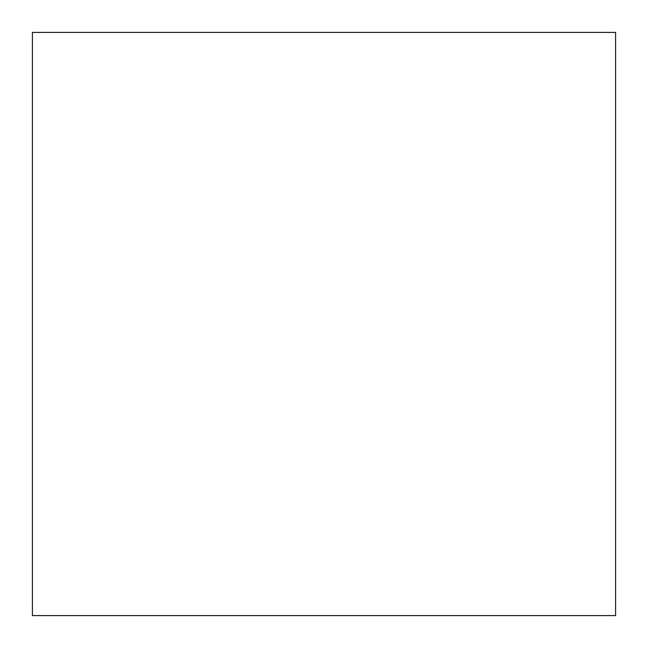<?xml version="1.0" encoding="UTF-8"?>
<svg xmlns="http://www.w3.org/2000/svg" width="648" height="648" viewBox="0 0 648 648"><rect width="100%" height="100%" fill="white"/><g stroke="black" fill="none" stroke-linecap="round" stroke-linejoin="round"><path stroke-width="0.49" stroke-dasharray="3.24 2.43" d="M32.4 615.6L32.4 32.4L615.6 32.4L615.6 615.6L32.4 615.6L615.6 615.6L615.6 32.4L615.6 615.6L615.6 32.4L32.4 32.4L32.4 615.6L32.4 32.4L32.4 615.6L615.6 615.6L615.6 32.4L615.6 615.6L32.4 615.6L32.4 32.4L32.4 615.6"/><path stroke-width="0.97" d="M615.6 32.4L32.4 32.4L615.6 32.4L32.4 32.4L32.4 615.6L32.4 32.4L615.6 32.4L615.6 615.6L32.4 615.6L615.6 615.6L615.6 32.4"/></g></svg>

